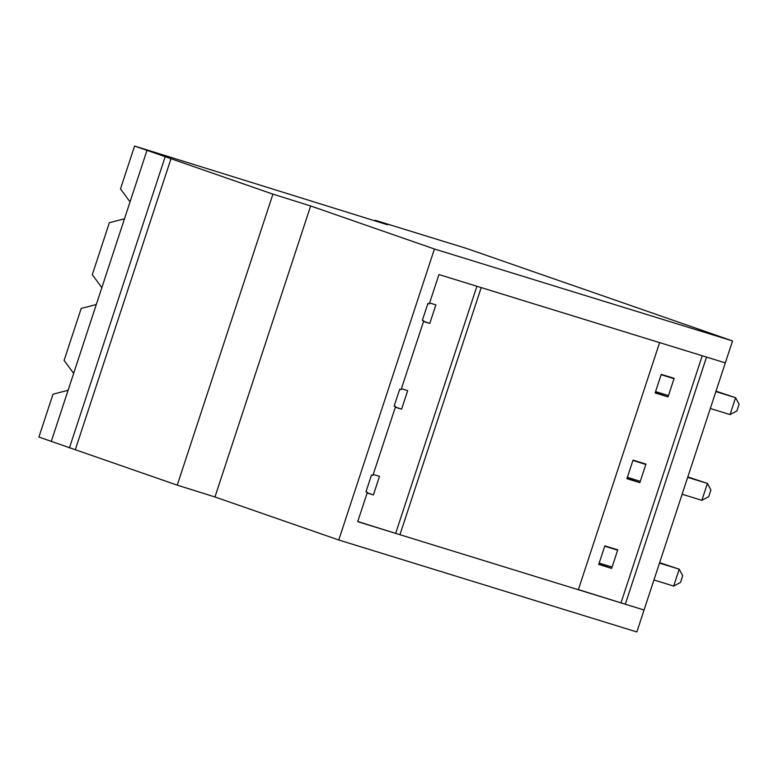 <?xml version="1.0" encoding="UTF-8"?>
<svg xmlns="http://www.w3.org/2000/svg" width="778" height="778" viewBox="0 0 778 778"><rect width="100%" height="100%" fill="white"/><g stroke="black" fill="none" stroke-linecap="round" stroke-linejoin="round"><path stroke-width="1.17" d="M434.425 248.999L338.751 540L636.861 631.95L644.067 610.001L357.705 521.678L367.362 492.309L365.952 491.871L371.505 474.988L372.905 475.426L395.555 406.554L394.145 406.126L399.697 389.243L401.098 389.681L423.747 320.808L422.337 320.371L427.89 303.498L429.291 303.926L438.948 274.556L725.32 362.879L732.536 340.939L434.425 248.999L310.646 205.966L272.932 194.14L134.575 146.05L387.512 224.784L375.171 220.262L466.722 248.493L569.856 284.398M338.751 540L214.961 496.977L177.248 485.151L38.9 437.061L53.001 394.183L68.104 390.264L101.85 287.636L92.29 274.673L109.387 222.683L124.49 218.764L146.916 150.572M732.536 340.939L569.875 284.349M374.957 220.913L375.171 220.262M394.164 406.077L395.555 406.554M422.357 320.322L423.747 320.808M365.971 491.822L367.362 492.309M170.985 158.712L75.31 449.713M165.121 156.903L69.437 447.904M272.932 194.14L177.248 485.151M310.646 205.966L214.961 496.977M124.49 218.764L101.85 287.636M68.104 390.264L51.231 441.573M73.657 373.382L64.097 360.428L81.194 308.438L96.297 304.519M130.043 201.881L120.483 188.928L134.575 146.05M680.497 582.45L673.67 586.067L679.213 569.185L682.714 575.701L680.497 582.45M604.73 546.214L617.635 550.192M659.491 563.107L679.213 569.185L659.637 562.669M599.177 563.097L612.091 567.074M653.938 579.98L673.67 586.067M736.883 410.959L730.056 414.567L735.599 397.694L739.1 404.2L736.883 410.959M661.115 374.714L674.02 378.701M715.877 391.606L735.599 397.694L716.023 391.178M655.562 391.597L668.477 395.574M710.324 408.489L730.056 414.567M708.69 496.704L701.863 500.322L707.406 483.439L710.907 489.955L708.69 496.704M632.922 460.469L645.828 464.447M687.684 477.352L707.406 483.439L687.83 476.924M627.369 477.342L640.284 481.329M682.131 494.234L701.863 500.322M625.298 604.214L644.067 610.001L725.32 362.879L706.541 357.092L625.298 604.214L578.394 589.578M399.95 534.71L578.346 589.734L659.598 342.612L481.203 287.588L399.95 534.71L357.754 521.523M611.644 568.417L598.739 564.429L604.837 545.864L617.751 549.851L611.644 568.417L598.885 563.982M626.932 478.684L633.039 460.119L645.944 464.096L639.837 482.671L626.932 478.684M621.048 602.736L702.242 355.77M655.125 392.939L661.232 374.364L674.137 378.351L668.03 396.916L655.125 392.939M373.236 474.434L379.499 476.36L373.401 494.934L367.206 492.775M373.401 494.934L367.128 492.999M395.71 533.231L476.904 286.265M429.621 302.934L435.884 304.869L429.787 323.434L423.514 321.499M401.429 388.679L407.691 390.614L401.594 409.179L395.321 407.254M429.787 323.434L423.592 321.285M668.03 396.916L655.27 392.482M401.594 409.179L395.399 407.03M639.837 482.671L627.078 478.227"/></g></svg>
